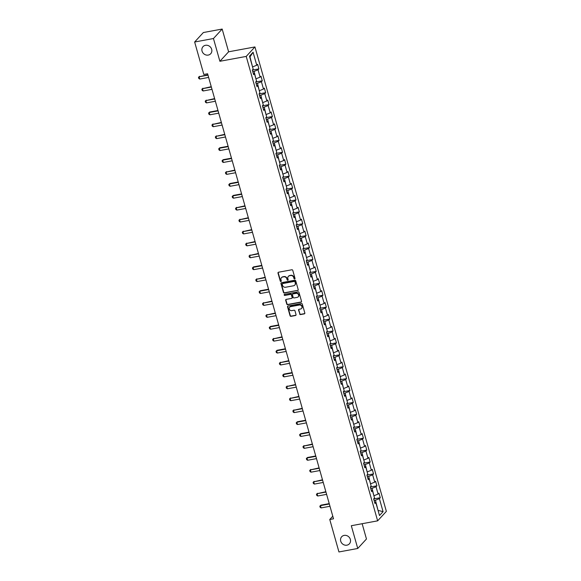 <?xml version="1.0" encoding="UTF-8"?>
<svg xmlns="http://www.w3.org/2000/svg" width="581" height="581" viewBox="0 0 581 581"><rect width="100%" height="100%" fill="white"/><g stroke="black" fill="none" stroke-linecap="round" stroke-linejoin="round"><path stroke-width="0.87" d="M294.654 278.967A0.559 0.508 -137.4 0 0 295.017 278.35L292.766 270.383A0.799 0.726 -137.4 0 0 291.815 269.773L278.524 272.228A0.799 0.726 -137.4 0 0 278.001 273.114L280.253 281.081A0.559 0.508 -137.4 0 0 281.182 281.364A0.559 0.508 -137.4 0 0 281.284 280.884L280.993 279.86A2.571 2.324 -137.4 0 1 282.678 277.021L283.782 276.817A2.571 2.324 -137.4 0 1 286.825 278.778L287.116 279.81A0.559 0.508 -137.4 0 0 288.053 280.093A0.559 0.508 -137.4 0 0 288.154 279.621L287.864 278.589A2.571 2.324 -137.4 0 1 289.541 275.75L290.653 275.547A2.571 2.324 -137.4 0 1 293.695 277.507L293.986 278.539A0.559 0.508 -137.4 0 0 294.654 278.967M288.459 276.287A2.571 2.324 -137.4 0 1 289.781 275.496L290.885 275.292A2.571 2.324 -137.4 0 1 293.928 277.253L294.218 278.284A0.559 0.508 -137.4 0 0 295.01 278.669M278.284 272.322A0.799 0.726 -137.4 0 0 278.234 272.859L280.485 280.826A0.559 0.508 -137.4 0 0 281.277 281.211M281.589 277.558A2.571 2.324 -137.4 0 1 282.911 276.767L284.022 276.563A2.571 2.324 -137.4 0 1 287.065 278.524L287.355 279.555A0.559 0.508 -137.4 0 0 288.14 279.94M344.155 535.399A5.229 4.735 -137.4 0 0 341.686 536.742A5.229 4.735 -137.4 0 0 341.345 542.574A5.229 4.735 -137.4 0 0 346.922 545.174A5.229 4.735 -137.4 0 0 349.384 543.823A5.229 4.735 -137.4 0 0 349.733 537.999A5.229 4.735 -137.4 0 0 344.155 535.399M205.471 45.303A5.229 4.735 -137.4 0 0 203.009 46.654A5.229 4.735 -137.4 0 0 202.66 52.479A5.229 4.735 -137.4 0 0 208.238 55.079A5.229 4.735 -137.4 0 0 210.707 53.735A5.229 4.735 -137.4 0 0 211.048 47.903A5.229 4.735 -137.4 0 0 205.471 45.303M299.622 313.958A0.799 0.726 -137.4 0 0 300.566 314.568L304.299 313.878A0.799 0.726 -137.4 0 0 304.822 312.992L302.323 304.154A0.799 0.726 -137.4 0 0 301.372 303.536L288.082 305.998A0.799 0.726 -137.4 0 0 287.551 306.884L290.057 315.73A0.799 0.726 -137.4 0 0 291.008 316.34L295.511 315.505A0.799 0.726 -137.4 0 0 296.034 314.619L294.966 310.835A0.799 0.726 -137.4 0 0 294.015 310.225L291.785 310.639A2.15 1.939 -137.4 0 1 289.636 307.175A2.15 1.939 -137.4 0 1 290.645 306.623L299.397 305.01A2.15 1.939 -137.4 0 1 301.546 308.467A2.15 1.939 -137.4 0 1 300.53 309.019L299.07 309.288A0.799 0.726 -137.4 0 0 298.547 310.174L299.854 313.704A0.799 0.726 -137.4 0 0 300.805 314.314L304.531 313.624A0.799 0.726 -137.4 0 0 304.778 313.529M351.309 525.718L357.751 548.471L338.941 551.95L329.761 519.494L333.523 518.804L207.591 73.765L203.829 74.455L194.642 42.006L213.452 38.528L219.887 61.281L246.221 56.415L377.635 520.845L351.309 525.718M297.704 290.573A0.799 0.726 -137.4 0 0 298.227 289.687L295.722 280.841A0.799 0.726 -137.4 0 0 294.778 280.224L281.48 282.686A0.799 0.726 -137.4 0 0 280.957 283.572L283.463 292.417A0.799 0.726 -137.4 0 0 284.414 293.027L297.937 290.311A0.799 0.726 -137.4 0 0 298.176 290.224M299.026 292.497L301.524 301.343A0.799 0.726 -137.4 0 1 301.002 302.229L287.711 304.684A0.799 0.726 -137.4 0 1 286.76 304.074L285.685 300.283A0.799 0.726 -137.4 0 1 286.215 299.397L291.604 298.402A0.799 0.726 -137.4 0 0 292.127 297.516L291.422 295.003A0.799 0.726 -137.4 0 0 290.471 294.393L284.857 295.431A0.559 0.508 -137.4 0 1 284.298 294.523A0.559 0.508 -137.4 0 1 284.559 294.378L298.075 291.88A0.799 0.726 -137.4 0 1 299.026 292.497M246.221 56.415L254.936 46.938L386.358 511.367L377.635 520.845M373.677 498.941L380.264 497.728L378.965 493.146L378.108 494.075L376.03 486.747L376.887 485.81L375.595 481.228L374.738 482.165L372.661 474.837L373.518 473.9L372.225 469.317L371.361 470.254L369.291 462.926L370.148 461.989L368.855 457.407L367.991 458.344L365.921 451.009L366.778 450.079L365.485 445.496L364.621 446.426L362.544 439.098L363.408 438.161L362.108 433.579L361.251 434.515L359.174 427.188L360.038 426.251L358.738 421.668L357.881 422.605L355.804 415.27L356.669 414.34L355.369 409.758L354.512 410.694L352.435 403.359L353.292 402.422L351.999 397.847L351.135 398.777L349.065 391.449L349.922 390.512L348.629 385.929L347.765 386.866L345.695 379.538L346.552 378.601L345.259 374.019L344.395 374.956L342.325 367.62L343.182 366.691L341.882 362.108L341.025 363.038L338.948 355.71L339.812 354.773L338.512 350.19L337.655 351.127L335.578 343.799L336.443 342.863L335.143 338.28L334.286 339.217L332.209 331.889L333.073 330.952L331.773 326.369L330.916 327.306L328.839 319.971L329.696 319.042L328.403 314.459L327.539 315.389L325.469 308.061L326.326 307.124L325.033 302.541L324.169 303.478L322.099 296.15L322.956 295.213L321.663 290.631L320.799 291.568L318.729 284.232L319.586 283.303L318.286 278.72L317.429 279.657L315.352 272.322L316.217 271.385L314.917 266.81L314.06 267.739L311.982 260.411L312.847 259.475L311.547 254.892L310.69 255.829L308.613 248.501L309.47 247.564L308.177 242.981L307.32 243.918L305.243 236.583L306.1 235.654L304.807 231.071L303.943 232.001L301.873 224.673L302.73 223.736L301.437 219.153L300.573 220.09L298.503 212.762L299.36 211.825L298.068 207.243L297.203 208.18L295.126 200.852L295.99 199.915L294.69 195.332L293.833 196.269L291.756 188.934L292.621 188.004L291.321 183.422L290.464 184.351L288.387 177.023L289.251 176.087L287.951 171.504L287.094 172.441L285.017 165.113L285.874 164.176L284.581 159.593L283.717 160.53L281.647 153.195L282.504 152.266L281.211 147.683L280.347 148.62L278.277 141.285L279.134 140.348L277.841 135.772L276.977 136.702L274.907 129.374L275.764 128.437L274.464 123.855L273.607 124.792L271.53 117.464L272.395 116.527L271.095 111.944L270.238 112.881L268.161 105.546L269.025 104.616L267.725 100.034L266.868 100.971L264.791 93.635L265.655 92.699L264.355 88.123L263.498 89.053L261.421 81.725L262.278 80.788L260.985 76.205L260.121 77.142L258.051 69.814L258.908 68.878L257.615 64.295L256.751 65.232L253.076 52.246L249.496 56.139L253.171 69.124L252.314 70.054L253.606 74.637L254.471 73.707L253.265 73.431M380.264 497.728L379.4 498.658L383.075 511.643L379.495 515.536L375.82 502.55L374.963 503.487L373.663 498.905L374.527 497.968L372.45 490.64L371.593 491.577L370.293 486.994L371.15 486.057L369.08 478.729L368.216 479.666L366.923 475.084L367.78 474.147L365.71 466.819L364.846 467.749L363.553 463.166L364.41 462.236L362.333 454.901L361.476 455.838L360.184 451.255L361.041 450.319L358.964 442.991L358.107 443.928L356.807 439.345L357.671 438.408L355.594 431.08L354.737 432.01L353.437 427.434L354.301 426.498L352.224 419.162L351.367 420.099L350.067 415.517L350.931 414.587L348.854 407.252L347.99 408.189L346.697 403.606L347.554 402.669L345.484 395.341L344.62 396.278L343.327 391.696L344.184 390.759L342.115 383.431L341.25 384.361L339.958 379.785L340.815 378.848L338.738 371.513L337.881 372.45L336.581 367.867L337.445 366.938L335.368 359.603L334.511 360.54L333.211 355.957L334.075 355.02L331.998 347.692L331.141 348.629L329.841 344.046L330.705 343.11L328.628 335.782L327.771 336.711L326.471 332.129L327.328 331.199L325.258 323.864L324.394 324.801L323.101 320.218L323.958 319.281L321.889 311.953L321.024 312.89L319.732 308.308L320.589 307.371L318.519 300.043L317.654 300.973L316.362 296.397L317.219 295.46L315.142 288.125L314.285 289.062L312.985 284.479L313.849 283.55L311.772 276.215L310.915 277.152L309.615 272.569L310.479 271.632L308.402 264.304L307.545 265.241L306.245 260.658L307.109 259.722L305.032 252.394L304.175 253.323L302.875 248.748L303.732 247.811L301.662 240.476L300.798 241.413L299.505 236.83L300.362 235.901L298.293 228.565L297.428 229.502L296.136 224.92L296.993 223.983L294.916 216.655L294.059 217.592L292.766 213.009L293.623 212.072L291.546 204.744L290.689 205.674L289.389 201.091L290.253 200.162L288.176 192.827L287.319 193.763L286.019 189.181L286.883 188.244L284.806 180.916L283.949 181.853L282.649 177.27L283.513 176.333L281.436 169.006L280.572 169.942L279.279 165.36L280.136 164.423L278.067 157.095L277.202 158.025L275.91 153.442L276.767 152.512L274.697 145.177L273.833 146.114L272.54 141.532L273.397 140.595L271.32 133.267L270.463 134.204L269.163 129.621L270.027 128.684L267.95 121.356L267.093 122.286L265.793 117.711L266.657 116.774L264.58 109.439L263.723 110.375L262.423 105.793L263.287 104.863L261.21 97.528L260.353 98.465L259.053 93.882L259.91 92.945L257.841 85.618L256.976 86.554L255.684 81.972L256.541 81.035L254.471 73.707M370.743 488.577L372.08 488.33L373.881 495.709M374.157 495.658L378.108 494.075M372.08 488.33L376.03 486.747M372.45 490.64L371.244 490.371M367.366 476.667L368.71 476.413L370.511 483.799M370.78 483.748L374.738 482.165M368.71 476.413L372.661 474.837M369.08 478.729L367.875 478.453M363.996 464.749L365.34 464.502L367.141 471.881M367.41 471.837L371.361 470.254M365.34 464.502L369.291 462.926M365.71 466.819L364.505 466.543M360.627 452.839L361.97 452.592L363.771 459.97M364.04 459.92L367.991 458.344M361.97 452.592L365.921 451.009M362.333 454.901L361.135 454.632M357.257 440.928L358.593 440.681L360.402 448.06M360.67 448.009L364.621 446.426M358.593 440.681L362.544 439.098M358.964 442.991L357.765 442.722M353.887 429.01L355.223 428.763L357.032 436.149M357.3 436.099L361.251 434.515M355.223 428.763L359.174 427.188M355.594 431.08L354.395 430.804M350.517 417.1L351.854 416.853L353.662 424.232M353.931 424.188L357.881 422.605M351.854 416.853L355.804 415.27M352.224 419.162L351.026 418.894M347.147 405.189L348.484 404.942L350.285 412.321M350.561 412.27L354.512 410.694M348.484 404.942L352.435 403.359M348.854 407.252L347.649 406.983M343.77 393.279L345.114 393.032L346.915 400.411M347.184 400.36L351.135 398.777M345.114 393.032L349.065 391.449M345.484 395.341L344.279 395.065M340.401 381.361L341.744 381.114L343.545 388.5M343.814 388.449L347.765 386.866M341.744 381.114L345.695 379.538M342.115 383.431L340.909 383.155M337.031 369.451L338.367 369.204L340.175 376.582M340.444 376.532L344.395 374.956M338.367 369.204L342.325 367.62M338.738 371.513L337.539 371.244M333.661 357.54L334.997 357.293L336.806 364.672M337.074 364.621L341.025 363.038M334.997 357.293L338.948 355.71M335.368 359.603L334.169 359.334M330.291 345.63L331.628 345.375L333.436 352.761M333.705 352.711L337.655 351.127M331.628 345.375L335.578 343.799M331.998 347.692L330.8 347.416M326.921 333.712L328.258 333.465L330.059 340.844M330.335 340.8L334.286 339.217M328.258 333.465L332.209 331.889M328.628 335.782L327.43 335.506M323.552 321.801L324.888 321.554L326.689 328.933M326.965 328.882L330.916 327.306M324.888 321.554L328.839 319.971M325.258 323.864L324.053 323.595M320.175 309.891L321.518 309.644L323.319 317.023M323.588 316.972L327.539 315.389M321.518 309.644L325.469 308.061M321.889 311.953L320.683 311.685M316.805 297.98L318.148 297.726L319.949 305.112M320.218 305.061L324.169 303.478M318.148 297.726L322.099 296.15M318.519 300.043L317.313 299.767M313.435 286.063L314.771 285.816L316.58 293.194M316.848 293.151L320.799 291.568M314.771 285.816L318.729 284.232M315.142 288.125L313.943 287.856M310.065 274.152L311.401 273.905L313.21 281.284M313.479 281.233L317.429 279.657M311.401 273.905L315.352 272.322M311.772 276.215L310.574 275.946M306.695 262.242L308.032 261.995L309.84 269.373M310.109 269.323L314.06 267.739M308.032 261.995L311.982 260.411M308.402 264.304L307.204 264.028M303.326 250.324L304.662 250.077L306.463 257.463M306.739 257.412L310.69 255.829M304.662 250.077L308.613 248.501M305.032 252.394L303.827 252.118M299.949 238.413L301.292 238.166L303.093 245.545M303.362 245.494L307.32 243.918M301.292 238.166L305.243 236.583M301.662 240.476L300.457 240.207M296.579 226.503L297.922 226.256L299.723 233.635M299.992 233.584L303.943 232.001M297.922 226.256L301.873 224.673M298.293 228.565L297.087 228.297M293.209 214.592L294.552 214.345L296.354 221.724M296.622 221.673L300.573 220.09M294.552 214.345L298.503 212.762M294.916 216.655L293.717 216.379M289.839 202.675L291.175 202.428L292.984 209.814M293.252 209.763L297.203 208.18M291.175 202.428L295.126 200.852M291.546 204.744L290.347 204.468M286.469 190.764L287.806 190.517L289.614 197.896M289.883 197.845L293.833 196.269M287.806 190.517L291.756 188.934M288.176 192.827L286.978 192.558M283.1 178.854L284.436 178.607L286.244 185.985M286.513 185.935L290.464 184.351M284.436 178.607L288.387 177.023M284.806 180.916L283.608 180.647M279.73 166.943L281.066 166.689L282.867 174.075M283.143 174.024L287.094 172.441M281.066 166.689L285.017 165.113M281.436 169.006L280.231 168.73M276.353 155.025L277.696 154.778L279.497 162.157M279.766 162.114L283.717 160.53M277.696 154.778L281.647 153.195M278.067 157.095L276.861 156.819M272.983 143.115L274.326 142.868L276.128 150.247M276.396 150.196L280.347 148.62M274.326 142.868L278.277 141.285M274.697 145.177L273.491 144.909M269.613 131.204L270.949 130.957L272.758 138.336M273.026 138.285L276.977 136.702M270.949 130.957L274.907 129.374M271.32 133.267L270.121 132.998M266.243 119.287L267.58 119.04L269.388 126.426M269.657 126.375L273.607 124.792M267.58 119.04L271.53 117.464M267.95 121.356L266.752 121.08M262.873 107.376L264.21 107.129L266.018 114.508M266.287 114.457L270.238 112.881M264.21 107.129L268.161 105.546M264.58 109.439L263.382 109.17M259.504 95.466L260.84 95.219L262.641 102.597M262.917 102.546L266.868 100.971M260.84 95.219L264.791 93.635M261.21 97.528L260.012 97.259M256.134 83.555L257.47 83.308L259.271 90.687M259.547 90.636L263.498 89.053M257.47 83.308L261.421 81.725M257.841 85.618L256.635 85.342M252.757 71.637L254.1 71.39L255.901 78.776M256.17 78.725L260.121 77.142M254.1 71.39L258.051 69.814M253.076 52.246L249.99 56.88L252.532 66.859M252.8 66.808L256.751 65.232M219.887 61.281L228.609 51.803L222.167 29.05L213.452 38.528M222.167 29.05L203.365 32.529L194.642 42.006M357.751 548.471L366.466 538.994L362.145 523.713M228.609 51.803L254.936 46.938M332.79 516.204L329.761 519.494M377.991 510.22L375.449 500.241L374.113 500.488M378.042 510.401L383.075 511.643M375.449 500.241L379.4 498.658M375.82 502.55L374.622 502.282M252.321 70.098L258.908 68.878M255.691 82.008L262.278 80.788M259.061 93.919L265.655 92.699M262.438 105.829L269.025 104.616M265.808 117.747L272.395 116.527M269.177 129.657L275.764 128.437M272.547 141.568L279.134 140.348M275.917 153.478L282.504 152.266M279.287 165.396L285.874 164.176M282.664 177.307L289.251 176.087M286.034 189.217L292.621 188.004M289.403 201.135L295.99 199.915M292.773 213.045L299.36 211.825M296.143 224.956L302.73 223.736M299.513 236.866L306.1 235.654M302.883 248.784L309.47 247.564M306.26 260.695L312.847 259.475M309.629 272.605L316.217 271.385M312.999 284.516L319.586 283.303M316.369 296.433L322.956 295.213M319.739 308.344L326.326 307.124M323.109 320.254L329.696 319.042M326.478 332.172L333.073 330.952M329.855 344.083L336.443 342.863M333.225 355.993L339.812 354.773M336.595 367.904L343.182 366.691M339.965 379.821L346.552 378.601M343.335 391.732L349.922 390.512M346.704 403.642L353.292 402.422M350.082 415.553L356.669 414.34M353.451 427.471L360.038 426.251M356.821 439.381L363.408 438.161M360.191 451.292L366.778 450.079M363.561 463.21L370.148 461.989M366.931 475.12L373.518 473.9M370.3 487.031L376.887 485.81M281.24 282.78A0.799 0.726 -137.4 0 0 281.189 283.317L283.695 292.163A0.799 0.726 -137.4 0 0 284.646 292.773L297.937 290.311M294.923 281.858A0.559 0.508 -137.4 0 0 294.262 281.429L282.591 283.586A0.559 0.508 -137.4 0 0 282.221 284.203L282.533 285.293A2.571 2.324 -137.4 0 0 285.576 287.254L293.55 285.779A2.571 2.324 -137.4 0 0 295.235 282.94L295.163 281.596A0.559 0.508 -137.4 0 0 294.494 281.168L294.262 281.429M282.468 283.622A0.559 0.508 -137.4 0 1 282.831 283.325L294.494 281.168M294.872 284.988A2.571 2.324 -137.4 0 0 295.468 282.686L295.235 282.94M295.163 281.596L295.468 282.686M285.968 299.491A0.799 0.726 -137.4 0 0 285.925 300.028L286.992 303.812A0.799 0.726 -137.4 0 0 287.944 304.429L301.234 301.967A0.799 0.726 -137.4 0 0 301.481 301.873M292.083 298.053A0.799 0.726 -137.4 0 0 292.366 297.261L291.655 294.749A0.799 0.726 -137.4 0 0 290.703 294.139L284.857 295.431M284.436 294.422A0.559 0.508 -137.4 0 0 285.089 295.177M297.196 297.37A2.15 1.939 -137.4 0 0 298.351 294.422A2.15 1.939 -137.4 0 0 296.063 293.361L292.977 293.928A0.799 0.726 -137.4 0 0 292.454 294.814L293.165 297.327A0.799 0.726 -137.4 0 0 294.117 297.937L297.196 297.37M298.322 296.68A2.15 1.939 -137.4 0 0 296.295 293.1L296.063 293.361M292.737 294.022A0.799 0.726 -137.4 0 1 293.216 293.674L296.295 293.1M298.83 309.382A0.799 0.726 -137.4 0 0 298.779 309.92L299.854 313.704M301.655 308.329A2.15 1.939 -137.4 0 0 299.629 304.749L299.397 305.01M289.759 307.058A2.15 1.939 -137.4 0 1 290.885 306.369L299.629 304.749M287.835 306.093A0.799 0.726 -137.4 0 0 287.791 306.623L290.289 315.468A0.799 0.726 -137.4 0 0 291.241 316.086L295.744 315.251A0.799 0.726 -137.4 0 0 295.99 315.156M207.875 74.775L199.116 76.779L199.762 79.067L208.623 77.426M199.762 79.067L198.804 78.486L198.477 77.338L199.544 76.314M207.976 75.138L199.116 76.779L198.477 77.338M211.244 86.685L202.486 88.69L203.139 90.977L212 89.343M203.139 90.977L202.173 90.396L201.847 89.249L202.914 88.225M211.346 87.048L202.486 88.69L201.847 89.249M214.614 98.596L205.856 100.6L206.509 102.895L215.369 101.254M206.509 102.895L205.543 102.307L205.216 101.159L206.284 100.143M214.716 98.959L205.856 100.6L205.216 101.159M217.984 110.513L209.654 112.053L209.233 112.511L209.879 114.806L218.739 113.164M209.879 114.806L208.913 114.217L208.594 113.077L209.654 112.053M218.093 110.877L209.233 112.511L208.594 113.077M221.361 122.424L212.602 124.428L213.249 126.716L222.109 125.075M213.249 126.716L212.283 126.135L211.963 124.988L213.024 123.964M221.463 122.787L212.602 124.428L211.963 124.988M224.731 134.334L215.972 136.339L216.619 138.627L225.479 136.993M216.619 138.627L215.66 138.046L215.333 136.898L216.393 135.874M224.832 134.698L215.972 136.339L215.333 136.898M228.101 146.252L219.763 147.792L219.342 148.249L219.988 150.544L228.849 148.903M219.988 150.544L219.03 149.956L218.703 148.816L219.763 147.792M228.202 146.615L219.342 148.249L218.703 148.816M231.47 158.163L223.14 159.702L222.712 160.16L223.358 162.455L232.218 160.814M223.358 162.455L222.4 161.874L222.073 160.726L223.14 159.702M231.572 158.526L222.712 160.16L222.073 160.726M234.84 170.073L226.082 172.078L226.735 174.365L235.595 172.731M226.735 174.365L225.769 173.784L225.443 172.637L226.51 171.613M234.942 170.436L226.082 172.078L225.443 172.637M238.21 181.984L229.88 183.531L229.459 183.988L230.105 186.276L238.965 184.642M230.105 186.276L229.139 185.695L228.82 184.547L229.88 183.531M238.312 182.347L229.459 183.988L228.82 184.547M241.58 193.901L233.25 195.441L232.828 195.899L233.475 198.194L242.335 196.552M233.475 198.194L232.509 197.605L232.189 196.465L233.25 195.441M241.689 194.265L232.828 195.899L232.189 196.465M244.957 205.812L236.198 207.816L236.845 210.104L245.705 208.463M236.845 210.104L235.879 209.523L235.559 208.376L236.62 207.352M245.059 206.175L236.198 207.816L235.559 208.376M248.327 217.722L239.568 219.727L240.214 222.015L249.075 220.381M240.214 222.015L239.256 221.434L238.929 220.286L239.989 219.262M248.428 218.086L239.568 219.727L238.929 220.286M251.696 229.633L242.938 231.637L243.584 233.932L252.445 232.291M243.584 233.932L242.626 233.344L242.299 232.197L243.366 231.18M251.798 229.996L242.938 231.637L242.299 232.197M255.066 241.551L246.308 243.548L246.961 245.843L255.814 244.202M246.961 245.843L245.995 245.255L245.669 244.114L246.736 243.09M255.168 241.914L246.308 243.548L245.669 244.114M258.436 253.461L249.677 255.466L250.331 257.753L259.191 256.112M250.331 257.753L249.365 257.172L249.038 256.025L250.106 255.001M258.538 253.824L249.677 255.466L249.038 256.025M261.806 265.372L253.476 266.911L253.055 267.376L253.701 269.664L262.561 268.03M253.701 269.664L252.735 269.083L252.415 267.935L253.476 266.911M261.915 265.735L253.055 267.376L252.415 267.935M265.183 277.282L256.424 279.287L257.071 281.582L265.931 279.94M257.071 281.582L256.105 280.993L255.785 279.846L256.846 278.829M265.285 277.653L256.424 279.287L255.785 279.846M268.553 289.2L260.215 290.74L259.794 291.197L260.441 293.492L269.301 291.851M260.441 293.492L259.475 292.904L259.155 291.764L260.215 290.74M268.654 289.563L259.794 291.197L259.155 291.764M271.923 301.111L263.164 303.115L263.81 305.403L272.671 303.769M263.81 305.403L262.852 304.822L262.525 303.674L263.585 302.65M272.024 301.474L263.164 303.115L262.525 303.674M275.292 313.021L266.534 315.025L267.18 317.313L276.04 315.679M267.18 317.313L266.221 316.732L265.895 315.585L266.962 314.568M275.394 313.384L266.534 315.025L265.895 315.585M278.662 324.939L270.332 326.478L269.904 326.936L270.557 329.231L279.417 327.59M270.557 329.231L269.591 328.643L269.264 327.502L270.332 326.478M278.764 325.302L269.904 326.936L269.264 327.502M282.032 336.849L273.273 338.854L273.927 341.141L282.787 339.5M273.927 341.141L272.961 340.56L272.634 339.413L273.702 338.389M282.134 337.212L273.273 338.854L272.634 339.413M285.402 348.76L277.072 350.299L276.65 350.764L277.297 353.052L286.157 351.418M277.297 353.052L276.331 352.471L276.011 351.323L277.072 350.299M285.511 349.123L276.65 350.764L276.011 351.323M288.779 360.67L280.02 362.675L280.667 364.97L289.527 363.328M280.667 364.97L279.701 364.381L279.381 363.234L280.441 362.217M288.88 361.033L280.02 362.675L279.381 363.234M292.149 372.588L283.811 374.128L283.39 374.585L284.036 376.88L292.897 375.239M284.036 376.88L283.078 376.292L282.751 375.152L283.811 374.128M292.25 372.951L283.39 374.585L282.751 375.152M295.518 384.499L286.76 386.503L287.406 388.791L296.266 387.149M287.406 388.791L286.448 388.21L286.121 387.062L287.181 386.038M295.62 384.862L286.76 386.503L286.121 387.062M298.888 396.409L290.13 398.413L290.776 400.701L299.636 399.067M290.776 400.701L289.817 400.12L289.491 398.973L290.558 397.949M298.99 396.772L290.13 398.413L289.491 398.973M302.258 408.32L293.499 410.324L294.153 412.619L303.013 410.978M294.153 412.619L293.187 412.031L292.86 410.883L293.928 409.866M302.36 408.69L293.499 410.324L292.86 410.883M305.628 420.237L297.298 421.777L296.876 422.234L297.523 424.529L306.383 422.888M297.523 424.529L296.557 423.941L296.237 422.801L297.298 421.777M305.729 420.6L296.876 422.234L296.237 422.801M308.998 432.148L300.667 433.687L300.246 434.152L300.893 436.44L309.753 434.806M300.893 436.44L299.927 435.859L299.607 434.711L300.667 433.687M309.107 432.511L300.246 434.152L299.607 434.711M312.375 444.058L303.616 446.063L304.262 448.35L313.123 446.716M304.262 448.35L303.297 447.769L302.977 446.622L304.037 445.598M312.476 444.421L303.616 446.063L302.977 446.622M315.744 455.976L307.407 457.516L306.986 457.973L307.632 460.268L316.492 458.627M307.632 460.268L306.674 459.68L306.347 458.54L307.407 457.516M315.846 456.339L306.986 457.973L306.347 458.54M319.114 467.887L310.356 469.891L311.002 472.179L319.862 470.537M311.002 472.179L310.043 471.598L309.717 470.45L310.784 469.426M319.216 468.25L310.356 469.891L309.717 470.45M322.484 479.797L313.725 481.802L314.379 484.089L323.232 482.455M314.379 484.089L313.413 483.508L313.086 482.361L314.154 481.337M322.586 480.16L313.725 481.802L313.086 482.361M325.854 491.708L317.095 493.712L317.749 496L326.609 494.366M317.749 496L316.783 495.419L316.456 494.271L317.524 493.254M325.956 492.071L317.095 493.712L316.456 494.271M329.224 503.625L320.894 505.165L320.472 505.623L321.119 507.917L329.979 506.276M321.119 507.917L320.153 507.329L319.833 506.189L320.894 505.165M329.333 503.988L320.472 505.623L319.833 506.189"/></g></svg>

